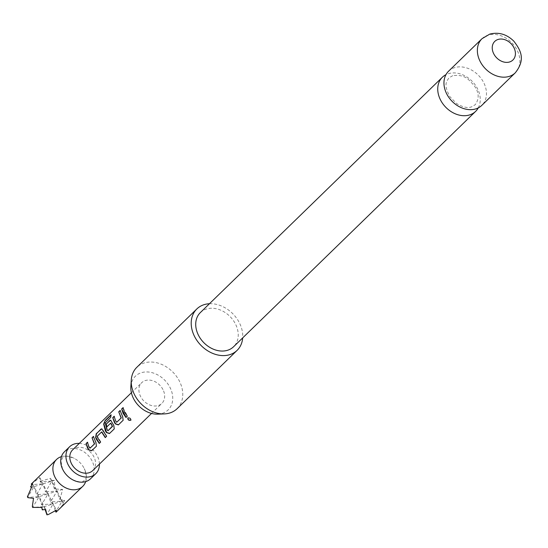 <?xml version="1.0" encoding="UTF-8"?>
<svg xmlns="http://www.w3.org/2000/svg" width="548" height="548" viewBox="0 0 548 548"><rect width="100%" height="100%" fill="white"/><g stroke="black" fill="none" stroke-linecap="round" stroke-linejoin="round"><path stroke-width="0.41" stroke-dasharray="2.74 2.06" d="M127.848 417.953L127.958 417.809C129.979 417.576 130.965 418.309 130.931 419.987M90.55 478.774A18.776 14.584 45.8 0 0 92.023 460.854A18.776 14.584 45.8 0 0 64.376 451.853M478.253 107.894A23.831 18.509 45.8 0 0 473.417 82.652A23.831 18.509 45.8 0 0 448.476 73.665A23.831 18.509 45.8 0 0 445.956 74.679M85.687 481.603A18.776 14.584 45.8 0 0 84.276 468.622A18.776 14.584 45.8 0 0 84.2 468.458A18.776 14.584 45.8 0 0 74.35 458.409A18.776 14.584 45.8 0 0 61.41 456.635M55.971 489.056L62.636 489.426L60.403 497.742L59.547 499.166L57.04 491.145L54.451 489.159L51.937 481.13L51.163 480.541L54.451 480.363L54.896 488.412L55.971 489.056L54.451 489.159L54.896 488.412M31.257 484.083L39.792 477.623L40.059 480.836L40.833 481.144L50.505 478.322L51.163 480.541M99.428 464.101A18.776 14.584 45.8 0 0 97.236 455.778A18.776 14.584 45.8 0 0 79.289 443.394M130.856 386.587A23.495 18.255 -134.2 0 1 141.411 372.688A23.495 18.255 -134.2 0 1 170.003 387.457A23.495 18.255 -134.2 0 1 162.153 413.404A23.495 18.255 -134.2 0 1 157.653 414.144M177.134 408.678A28.88 22.441 45.8 0 0 176.593 376.51A28.88 22.441 45.8 0 0 144.247 362.947A28.88 22.441 45.8 0 0 136.863 367.27M448.6 71.178A23.831 18.509 -134.2 0 1 454.696 67.616A23.831 18.509 -134.2 0 1 481.377 78.809A23.831 18.509 -134.2 0 1 481.829 105.346M200.363 312.566A23.831 18.509 -134.2 0 1 206.459 309.004A23.831 18.509 -134.2 0 1 233.14 320.196A23.831 18.509 -134.2 0 1 233.592 346.733M92.749 470.595A14.44 11.22 45.8 0 0 93.879 456.813A14.44 11.22 45.8 0 0 72.61 449.887M162.982 389.614A14.44 11.22 45.8 0 0 141.713 382.689A14.44 11.22 45.8 0 0 140.583 396.478A14.44 11.22 45.8 0 0 161.852 403.397A14.44 11.22 45.8 0 0 162.982 389.614M209.452 303.729A28.88 22.441 -134.2 0 1 242.682 337.89M62.636 489.426L48.08 493.892L45.491 491.905L57.04 491.145L50.594 501.913L48.08 493.892L41.634 504.66L53.177 503.9L46.731 514.668L48.258 514.572M30.578 486.85L34.017 486.624L27.571 497.399L39.12 496.639L32.675 507.407L44.224 506.647L41.703 507.421M45.128 509.544L44.224 506.647L41.634 504.66L39.12 496.639L36.531 494.652L34.017 486.624L39.12 496.639L33.524 498.351M64.657 500.379L62.89 503.544L62.136 501.153L59.547 499.166L64.657 500.379L62.136 501.153L55.691 511.921L56.492 511.873M55.341 510.798L53.177 503.9L44.224 506.647L42.299 509.859M40.833 481.144L40.388 481.891L40.059 480.836M54.451 480.363L51.937 481.13L63.568 503.961L57.567 510.846M32.284 483.22L31.435 484.638L42.977 483.877L31.503 487.398M62.89 503.544L63.568 503.961M60.403 497.742L60.349 499.112M50.505 478.322L51.937 481.13L42.977 483.877L40.388 481.891L51.937 481.13L45.491 491.905L42.977 483.877L36.531 494.652L48.08 493.892L56.369 510.154M32.585 483.815L34.017 486.624L31.805 484.925M39.792 477.623L48.08 493.892L39.12 496.639L45.655 509.455M62.136 501.153L53.177 503.9L50.594 501.913L62.136 501.153M123.053 407.904L127.506 416.014L125.965 417.487M120.135 410.733L122.868 416.672L123.156 420.248M114.155 416.535L116.457 422.22M123.321 420.097L118.368 424.906M110.86 415.254L111.203 414.925L110.949 417.466L105.182 422.94M110.799 420.179L113.957 425.296L114.422 428.748L109.449 433.543M110.641 423.193L106.928 426.789M105.442 422.994L107.703 430.728M101.894 428.837L102.983 430.379M101.586 431.975L97.4 436.242L100.805 441.948L99.263 443.428M103.223 430.344L106.785 436.14L105.243 437.619M93.441 436.681L96.16 442.606L96.434 446.182M87.461 442.489L89.756 448.182M96.606 446.031L91.619 450.812M482.014 38.689A23.831 18.509 -134.2 0 1 488.104 35.127A23.831 18.509 -134.2 0 1 514.784 46.32A23.831 18.509 -134.2 0 1 515.236 72.857M62.527 468.999L60.979 461.395L62.479 457.731C65.198 457.087 62.671 454.271 74.35 458.409M452.744 75.665L449.018 77.823C446.456 81.748 443.428 84.05 449.716 96.482L456.539 103.51C462.587 107.175 467.56 108.312 471.465 106.908L475.191 104.743C479.377 98.907 479.144 92.687 474.493 86.084C468.807 79.666 465.375 74.186 452.744 75.665M72.754 479.829C84.426 483.966 81.905 481.151 84.625 480.507C85.344 477.808 88.084 480.404 84.276 468.622M131.397 392.731L141.713 382.689M151.529 413.439L161.852 403.397"/><path stroke-width="0.82" d="M130.986 419.994L130.849 420.206C128.712 420.597 127.705 419.857 127.814 417.98C129.849 417.768 130.862 418.514 130.849 420.206L130.931 419.987C128.807 420.405 127.821 419.679 127.958 417.809M79.289 443.394A18.776 14.584 45.8 0 0 69.589 446.784L64.376 451.853A18.776 14.584 45.8 0 0 62.821 469.622A18.776 14.584 45.8 0 0 62.904 469.78A18.776 14.584 45.8 0 0 72.754 479.829A18.776 14.584 45.8 0 0 90.55 478.774L95.763 473.705A18.776 14.584 45.8 0 0 99.428 464.101M445.956 74.679A23.831 18.509 45.8 0 0 442.38 77.227A23.831 18.509 45.8 0 0 442.832 103.764A23.831 18.509 45.8 0 0 469.513 114.957A23.831 18.509 45.8 0 0 475.609 111.395A23.831 18.509 45.8 0 0 478.253 107.894M82.727 486.384L56.033 512.188L56.369 510.154L48.258 514.572L46.916 514.805L45.655 509.455L42.299 509.859L41.703 507.421L32.675 507.407L32.346 506.345L33.524 498.351L27.914 497.659L27.4 496.844L31.503 487.398L30.578 486.85L32.585 483.815L31.257 484.083L56.554 459.464A18.776 14.584 45.8 0 0 55.081 477.383A18.776 14.584 45.8 0 0 82.727 486.384A18.776 14.584 45.8 0 0 85.687 481.603M61.41 456.635A18.776 14.584 45.8 0 0 56.554 459.464M69.589 446.784A18.776 14.584 45.8 0 0 68.123 464.711A18.776 14.584 45.8 0 0 95.763 473.705M164.215 413.911L157.653 414.144A23.495 18.255 -134.2 0 1 130.856 386.587L131.273 380.038A28.88 22.441 45.8 0 0 164.215 413.911A28.88 22.441 45.8 0 0 169.75 413A28.88 22.441 45.8 0 0 177.134 408.678L237.113 350.357A28.88 22.441 -134.2 0 1 229.728 354.679A28.88 22.441 -134.2 0 1 197.383 341.109A28.88 22.441 -134.2 0 1 196.842 308.942A28.88 22.441 -134.2 0 1 204.226 304.626A28.88 22.441 -134.2 0 1 209.452 303.729M196.842 308.942L136.863 367.27A28.88 22.441 45.8 0 0 131.273 380.038M481.829 105.346A23.831 18.509 -134.2 0 1 475.733 108.908A23.831 18.509 -134.2 0 1 449.052 97.715A23.831 18.509 -134.2 0 1 448.6 71.178L482.014 38.689A23.831 18.509 -134.2 0 0 482.459 65.226A23.831 18.509 -134.2 0 0 509.14 76.419A23.831 18.509 -134.2 0 0 515.236 72.857L481.829 105.346M498.091 39.449A12.994 10.097 45.8 0 0 493.748 53.8A12.994 10.097 45.8 0 0 509.565 61.972A12.994 10.097 45.8 0 0 513.908 47.621A12.994 10.097 45.8 0 0 498.091 39.449M475.609 111.395L233.592 346.733A23.831 18.509 -134.2 0 1 227.495 350.295A23.831 18.509 -134.2 0 1 200.815 339.102A23.831 18.509 -134.2 0 1 200.363 312.566L442.38 77.227M131.397 392.731L72.61 449.887A14.44 11.22 45.8 0 0 71.48 463.677A14.44 11.22 45.8 0 0 92.749 470.595L151.529 413.439M87.55 448.052L86.05 443.585L87.42 442.257L88.92 446.716L89.954 448.257L94.386 443.962L92.03 437.784L93.4 436.448L95.955 442.709L96.434 446.182L91.619 450.812L88.605 449.846L87.55 448.052M96.448 439.4L95.633 437.516L96.229 433.701L101.77 428.817L106.613 436.283L105.243 437.619L101.586 431.975L97.16 436.276L97.818 438.064L100.633 442.099L99.263 443.428L96.448 439.4M105.346 430.742L103.661 424.063L105.202 420.405L110.949 414.815L110.689 417.405L105.182 422.94L106.867 429.269L107.908 430.81L112.313 426.248L110.641 423.193L106.744 426.967L105.99 424.2L110.669 420.165L113.758 425.406L114.258 428.899L109.449 433.543L106.408 432.55L105.346 430.742M114.244 422.09L112.744 417.638L114.114 416.302L115.614 420.754L116.656 422.303L121.094 418.021L118.724 411.829L120.094 410.5L122.663 416.781L123.156 420.248L118.368 424.906L115.306 423.892L114.244 422.09M123.142 413.445L121.642 408.993L123.012 407.678L124.506 412.117L127.335 416.165L125.965 417.487L123.142 413.445M242.682 337.89A28.88 22.441 -134.2 0 1 237.113 350.357M56.033 512.188L55.341 510.798M27.914 497.659L27.4 496.844M32.853 507.544L32.346 506.345M46.916 514.805L45.128 509.544M31.805 484.925L31.257 484.083M126.136 417.343L121.642 408.993M121.896 409.014L123.266 407.698M116.656 422.303L121.3 417.925L118.724 411.829M118.978 411.849L120.348 410.521M118.512 424.769L115.512 423.789L112.744 417.638M113.004 417.658L114.368 416.322M109.593 433.4L106.613 432.44L103.921 424.125L105.202 420.405M105.456 420.515L111.203 414.925M106.983 426.933L106.243 424.221L109.915 420.385M110.169 420.405L110.799 420.179M107.908 430.81L112.539 426.406L110.881 423.152M99.435 443.284L95.873 437.489L96.482 433.721L101.017 429.043M101.27 429.063L101.894 428.837M105.415 437.468L101.825 431.94M89.954 448.257L94.592 443.859L92.03 437.784M92.283 437.804L93.653 436.468M91.763 450.675L88.81 449.737L86.05 443.585M86.303 443.606L87.673 442.277M62.821 469.622L62.527 468.999M72.754 479.829L73.364 480.144M515.236 72.857C526.066 59.259 520.525 49.95 513.812 41.148C506.736 34.223 498.735 31.873 489.816 34.092L482.014 38.689"/></g></svg>
